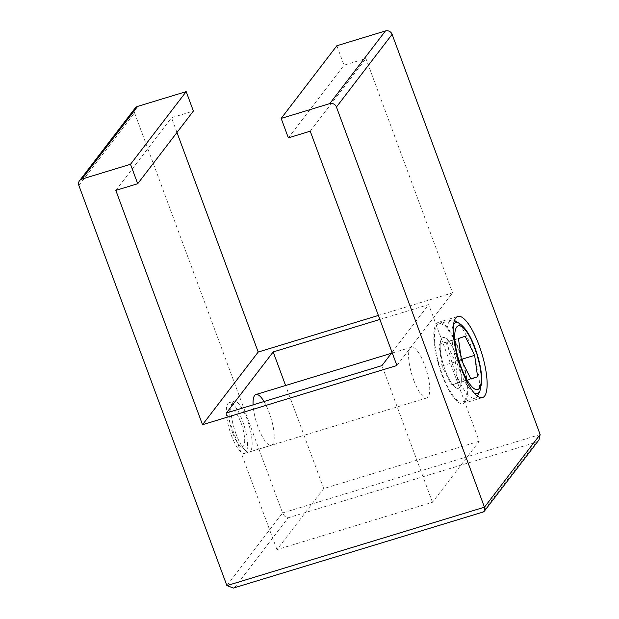 <?xml version="1.0" encoding="UTF-8"?>
<svg xmlns="http://www.w3.org/2000/svg" width="619" height="619" viewBox="0 0 619 619"><rect width="100%" height="100%" fill="white"/><g stroke="black" fill="none" stroke-linecap="round" stroke-linejoin="round"><path stroke-width="0.46" stroke-dasharray="3.1 2.32" d="M441.842 374.557A42.417 12.156 73.1 0 0 463.105 403.511A42.417 12.156 73.1 0 0 459.662 351.306A42.417 12.156 73.1 0 0 438.391 322.352A42.417 12.156 73.1 0 0 441.842 374.557M264.027 401.522A26.516 7.598 -106.9 0 1 269.211 412.633A26.516 7.598 -106.9 0 1 271.37 445.262A26.516 7.598 -106.9 0 1 258.077 427.164A26.516 7.598 -106.9 0 1 253.086 404.857M231.344 435.304A26.516 7.598 73.1 0 0 244.637 453.402A26.516 7.598 73.1 0 0 242.486 420.773A26.516 7.598 73.1 0 0 229.192 402.675A26.516 7.598 73.1 0 0 231.344 435.304M456.319 355.662A26.516 7.598 -106.9 0 1 458.47 388.299A26.516 7.598 -106.9 0 1 445.185 370.201A26.516 7.598 -106.9 0 1 443.026 337.572A26.516 7.598 -106.9 0 1 456.319 355.662A26.516 7.598 -106.9 0 1 458.47 388.299A26.516 7.598 -106.9 0 1 445.185 370.201A26.516 7.598 -106.9 0 1 443.026 337.572A26.516 7.598 -106.9 0 1 456.319 355.662M413.593 379.818A26.516 7.598 73.1 0 0 426.886 397.916A26.516 7.598 73.1 0 0 424.727 365.28A26.516 7.598 73.1 0 0 411.442 347.189A26.516 7.598 73.1 0 0 413.593 379.818M78.861 185.445L134.54 112.774L282.566 512.95C283.897 515.89 285.746 517.507 288.121 517.801L535.977 442.337L482.518 512.099L483.23 511.99M336.852 45.744L344.04 65.188L365.914 58.526L452.59 292.857L378.387 315.45M288.361 137.851L344.04 65.188M310.227 131.197L365.914 58.526M396.911 365.519L452.59 292.857M392.059 352.404L428.696 304.587L379.865 319.458M176.972 132.474L171.517 117.718L193.383 111.056M115.83 190.381L171.517 117.718M134.54 112.774A5.3 4.975 37.5 0 1 135.19 108.07M479.245 441.231L323.729 488.584L276.956 549.626L432.472 502.272L479.245 441.231L428.696 304.587M432.472 502.272L381.923 365.628M276.956 549.626L226.407 412.981M323.729 488.584L285.599 385.505M539.002 439.869L535.977 442.337M482.518 512.099L233.425 588.05M477.45 396.09A40.784 11.691 -106.9 0 1 475.044 398.164A40.784 11.691 -106.9 0 1 454.601 370.332A40.784 11.691 -106.9 0 1 451.282 320.139A40.784 11.691 -106.9 0 1 454.439 320.518M455.174 320.905A40.784 11.691 -106.9 0 1 471.732 347.979A40.784 11.691 -106.9 0 1 477.845 395.363M442.183 374.108A40.784 11.691 -106.9 0 1 438.871 323.923A40.784 11.691 -106.9 0 1 459.313 351.754A40.784 11.691 -106.9 0 1 462.625 401.948A40.784 11.691 -106.9 0 1 442.183 374.108M236.001 433.888A26.516 7.598 -106.9 0 1 231.514 404.501A26.516 7.598 -106.9 0 1 233.85 401.259A26.516 7.598 -106.9 0 1 247.136 419.357A26.516 7.598 -106.9 0 1 249.295 451.986A26.516 7.598 -106.9 0 1 245.55 450.593A26.516 7.598 -106.9 0 1 236.001 433.888M232.837 433.362A19.421 5.571 -106.9 0 1 229.548 411.828A19.421 5.571 -106.9 0 1 240.992 422.715A19.421 5.571 -106.9 0 1 244.66 441.579A19.421 5.571 -106.9 0 1 239.832 445.603A19.421 5.571 -106.9 0 1 232.837 433.362M445.649 342.16L439.018 344.489L441.958 365.93L451.522 385.026L458.145 382.689L455.213 361.256L445.649 342.16L465.086 336.241M455.213 361.256L461.317 359.399M458.145 382.689L470.819 378.828M451.522 385.026L470.958 379.107M441.958 365.93L461.395 360.01M439.018 344.489L458.462 338.57M540.139 434.523L282.566 512.95L226.887 585.613M234.663 587.563L288.121 517.801M474.309 393.088A37.032 10.616 -106.9 0 1 458.826 368.259A37.032 10.616 -106.9 0 1 453.51 324.766M459.344 323.381A37.032 10.616 -106.9 0 1 474.378 347.955A37.032 10.616 -106.9 0 1 479.934 390.984M463.105 403.511L482.541 397.591M244.637 453.402L271.37 445.262M426.886 397.916L249.295 451.986M411.442 347.189L391.37 353.294M229.192 402.675L233.85 401.259M438.391 322.352L457.836 316.433M451.282 320.139L438.871 323.923M229.548 411.828L231.514 404.501M239.832 445.603L245.55 450.593M475.044 398.164L462.625 401.948"/><path stroke-width="0.93" d="M461.279 368.638A42.417 12.156 73.1 0 0 482.541 397.591A42.417 12.156 73.1 0 0 479.098 345.387A42.417 12.156 73.1 0 0 457.836 316.433A42.417 12.156 73.1 0 0 461.279 368.638M281.165 118.415L288.361 137.851L310.227 131.197L396.911 365.519L202.514 424.711L115.83 190.381L137.704 183.727L130.508 164.283L81.909 179.084A5.3 4.975 -142.5 0 0 78.861 185.445L226.887 585.613L484.46 507.185L336.434 107.017A5.3 4.975 -142.5 0 0 329.765 103.613L281.165 118.415L336.852 45.744L385.451 30.95A5.3 4.975 37.5 0 1 392.113 34.347L336.434 107.017M226.887 585.613L233.425 588.05L483.23 511.99L484.298 511.248L484.46 507.185L540.139 434.523L392.113 34.347M379.865 319.458L273.18 351.94L226.407 412.981L381.923 365.628L392.059 352.404M378.387 315.45L258.2 352.041L176.972 132.474M202.514 424.711L258.2 352.041M137.704 183.727L193.383 111.056L186.195 91.62L137.596 106.414L81.909 179.084M130.508 164.283L186.195 91.62M79.511 180.74L135.19 108.07A5.3 4.975 37.5 0 1 137.596 106.414M253.086 404.857A26.516 7.598 -106.9 0 1 255.926 394.535A26.516 7.598 -106.9 0 1 264.027 401.522M285.599 385.505L273.18 351.94M540.139 434.523L539.002 439.869L484.298 511.248M454.439 320.518A40.784 11.691 -106.9 0 1 455.174 320.905L459.344 323.381A37.032 10.616 -106.9 0 0 453.51 324.766M459.344 323.381C465.302 327.451 470.564 335.722 475.129 348.188C479.679 360.815 481.892 372.096 481.752 382.024L479.934 390.984L477.845 395.363A40.784 11.691 -106.9 0 1 477.45 396.09M465.086 336.241L458.462 338.57L461.395 360.01L470.958 379.107L477.589 376.77L474.649 355.337L465.086 336.241M461.317 359.399L474.649 355.337M470.819 378.828L477.589 376.77M329.765 103.613L385.451 30.95M475.013 348.551A33.279 9.54 73.1 0 0 456.69 327.041A33.279 9.54 73.1 0 0 461.031 366.796A33.279 9.54 73.1 0 0 479.354 388.306A33.279 9.54 73.1 0 0 475.013 348.551M479.934 390.984A37.032 10.616 -106.9 0 1 474.309 393.088M391.37 353.294L255.926 394.535"/></g></svg>
